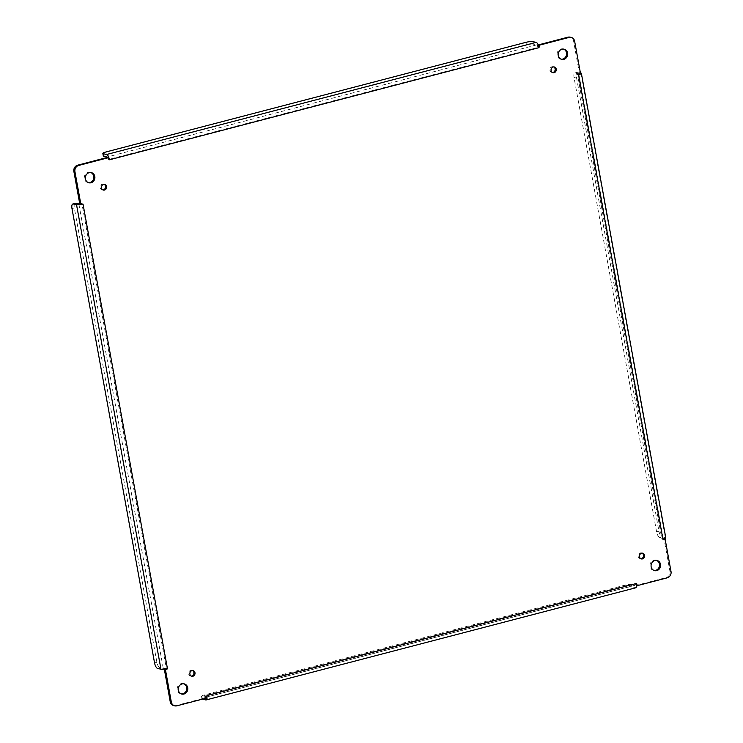 <?xml version="1.0" encoding="UTF-8"?>
<svg xmlns="http://www.w3.org/2000/svg" width="743" height="743" viewBox="0 0 743 743"><rect width="100%" height="100%" fill="white"/><g stroke="black" fill="none" stroke-linecap="round" stroke-linejoin="round"><path stroke-width="0.56" stroke-dasharray="3.71 2.79" d="M553.711 66.907A2.944 2.666 103 0 0 549.931 68.978A2.944 2.666 103 0 0 552.42 72.508M656.459 560.361A5.229 4.746 103 0 0 655.93 560.203A5.229 4.746 103 0 0 650.125 564.234A5.229 4.746 103 0 0 653.58 570.401A5.229 4.746 103 0 0 654.119 570.485M192.456 670.492A2.944 2.666 103 0 0 188.676 672.573A2.944 2.666 103 0 0 191.165 676.093M104.104 184.273A2.944 2.666 103 0 0 100.314 186.354A2.944 2.666 103 0 0 102.803 189.883M642.073 553.117A2.944 2.666 103 0 0 638.293 555.197A2.944 2.666 103 0 0 640.782 558.727M563.547 49.094A5.229 4.746 103 0 0 563.018 48.936A5.229 4.746 103 0 0 557.213 52.967A5.229 4.746 103 0 0 560.659 59.124A5.229 4.746 103 0 0 561.206 59.217M90.757 172.515A5.229 4.746 103 0 0 90.228 172.357A5.229 4.746 103 0 0 84.433 176.379A5.229 4.746 103 0 0 87.878 182.546A5.229 4.746 103 0 0 88.417 182.639M183.67 683.783A5.229 4.746 103 0 0 183.14 683.625A5.229 4.746 103 0 0 177.345 687.656A5.229 4.746 103 0 0 180.79 693.823A5.229 4.746 103 0 0 181.338 693.906M580.497 73.464L579.419 73.213L573.568 41.023A5.229 4.746 103 0 0 570.067 37.15M665.774 537.811A4.96 0.892 -10.3 0 0 665.338 537.542L662.004 536.771A5.229 1.988 75.4 0 1 658.939 531.217L576.373 76.891A5.229 1.988 75.4 0 1 577.2 72.331A5.229 1.988 75.4 0 1 577.599 72.331L580.404 72.972M637.485 585.586L636.407 585.335L666.174 577.562A5.229 4.746 103 0 0 669.935 571.283L664.084 539.093L665.161 539.344M201.966 696.637A5.229 0.947 169.7 0 1 201.502 696.349A5.229 0.947 169.7 0 1 204.501 694.919L624.631 585.243A5.229 0.947 169.7 0 1 631.457 584.518L634.782 585.289A2.34 0.892 -104.6 0 0 634.968 585.289L205.477 697.398A2.34 0.892 -104.6 0 1 205.3 697.398L201.966 696.637L202.43 699.154A5.229 0.947 169.7 0 1 201.966 698.875A5.229 0.947 169.7 0 1 204.966 697.445L625.086 587.778A5.229 0.947 169.7 0 1 631.912 587.044L635.246 587.815A4.96 1.885 -104.6 0 0 635.627 587.815M173.741 705.599A5.229 4.746 103 0 0 175.831 705.571L205.597 697.798L206.675 698.048M538.638 44.84L539.279 45.202M662.004 536.771L659.663 537.384L662.997 538.155L664.084 539.093L661.855 538.926L577.395 74.161L579.419 73.213L578.565 74.077L580.887 73.882M205.477 697.398A2.34 0.892 -104.6 0 0 205.895 696.748L205.597 697.798L205.56 695.429L635.627 583.162L636.407 585.335L635.376 584.63L636.5 586.431M80.16 204.149L79.724 203.656L81.888 203.508L166.413 668.589L164.147 669.155M532.796 41.608L533.251 44.134L536.585 44.905A2.34 0.892 75.4 0 1 537.477 45.908L538.201 44.951L538.248 47.32L108.469 159.513L107.401 157.414L108.153 157.59M659.663 537.384A5.229 1.988 75.4 0 1 656.598 531.83L574.033 77.504A5.229 1.988 75.4 0 1 574.859 72.935A5.229 1.988 75.4 0 1 575.258 72.935L578.797 73.836L577.45 74.476M661.855 538.926L665.291 538.331M636.407 585.335L635.376 584.63A2.34 0.892 -104.6 0 1 634.968 585.289M205.848 695.355L205.597 697.798L205.895 696.748L206.73 698.086M164.389 669.536L164.797 668.57L159.959 667.836A5.229 1.988 -104.6 0 1 156.894 662.273L74.328 207.947L71.987 208.56M81.944 203.833L79.789 204.659M107.661 157.479A2.34 0.892 75.4 0 1 107.986 158.018L108.469 159.513M538.201 44.951L537.477 45.908L538.016 44.487M635.339 583.236L635.376 584.63M166.348 668.273L164.797 668.57M537.96 47.394L537.477 45.908M75.154 203.387A5.229 1.988 -104.6 0 0 74.328 207.947M533.251 44.134A5.229 0.947 -10.3 0 0 526.425 44.859L106.305 154.535A5.229 0.947 -10.3 0 0 103.305 155.965M574.645 41.274L573.568 41.023M665.338 537.542L580.933 73.093M671.013 571.525L669.935 571.283M667.251 577.813L666.174 577.562M205.765 699.934L635.246 587.815M176.908 705.813L175.831 705.571M577.599 72.331L575.258 72.935M631.912 587.044L631.457 584.518M157.618 668.44L159.959 667.836M662.997 538.155L578.593 73.706M205.3 697.398L634.782 585.289M78.888 204.158L163.293 668.598M536.585 44.905L107.094 157.024M576.373 76.891L574.033 77.504M658.939 531.217L656.598 531.83M204.501 694.919L204.966 697.445M625.086 587.778L624.631 585.243M154.553 662.886L156.894 662.273M526.425 44.859L525.96 42.332M105.84 152.009L106.305 154.535M551.873 72.442L552.941 72.693M553.191 66.721L554.269 66.963M653.58 570.401L654.648 570.643M655.93 560.203L656.998 560.454M190.617 676.037L191.685 676.279M191.935 670.307L193.013 670.558M102.255 189.818L103.323 190.069M103.574 184.088L104.652 184.338M640.234 558.662L641.302 558.912M641.553 552.931L642.621 553.182M560.659 59.124L561.736 59.375M563.018 48.936L564.086 49.177M87.878 182.546L88.946 182.797M90.228 172.357L91.305 172.599M180.79 693.823L181.868 694.064M183.14 683.625L184.218 683.876M636.677 585.4L636.036 585.01M165.132 669.601L164.714 668.895M538.926 45.119L537.774 45.611M578.797 73.836L663.202 538.285M574.859 72.935L577.2 72.331M201.502 696.349L201.966 698.875"/><path stroke-width="1.11" d="M556.238 69.145A2.944 2.666 -77 0 1 552.941 72.693A2.944 2.666 -77 0 1 554.269 66.963A2.944 2.666 -77 0 1 556.238 69.145M660.508 564.327A5.229 4.746 -77 0 1 654.648 570.643A5.229 4.746 -77 0 1 651.202 564.485A5.229 4.746 -77 0 1 656.998 560.454A5.229 4.746 -77 0 1 660.508 564.327M194.982 672.731A2.944 2.666 -77 0 1 191.685 676.279A2.944 2.666 -77 0 1 193.013 670.558A2.944 2.666 -77 0 1 194.982 672.731M106.62 186.512A2.944 2.666 -77 0 1 103.323 190.069A2.944 2.666 -77 0 1 104.652 184.338A2.944 2.666 -77 0 1 106.62 186.512M644.599 555.355A2.944 2.666 -77 0 1 641.302 558.912A2.944 2.666 -77 0 1 642.621 553.182A2.944 2.666 -77 0 1 644.599 555.355M567.596 53.059A5.229 4.746 -77 0 1 561.736 59.375A5.229 4.746 -77 0 1 558.29 53.208A5.229 4.746 -77 0 1 564.086 49.177A5.229 4.746 -77 0 1 567.596 53.059M94.807 176.472A5.229 4.746 -77 0 1 88.946 182.797A5.229 4.746 -77 0 1 85.501 176.63A5.229 4.746 -77 0 1 91.305 172.599A5.229 4.746 -77 0 1 94.807 176.472M187.719 687.749A5.229 4.746 -77 0 1 181.868 694.064A5.229 4.746 -77 0 1 178.413 687.907A5.229 4.746 -77 0 1 184.218 683.876A5.229 4.746 -77 0 1 187.719 687.749M206.925 695.606L636.407 583.487L637.485 585.586L667.251 577.813A5.229 4.746 103 0 0 671.013 571.525L665.161 539.344L662.988 539.492L578.528 74.727L580.497 73.464L574.645 41.274A5.229 4.746 103 0 0 571.144 37.401A5.229 4.746 103 0 0 569.045 37.429L539.279 45.202L539.028 47.645L538.016 44.487A4.96 1.885 -104.6 0 0 536.121 42.379L532.796 41.608A5.229 0.947 -10.3 0 0 525.96 42.332L105.84 152.009A5.229 0.947 -10.3 0 0 102.84 153.439A5.229 0.947 -10.3 0 0 103.305 153.727L106.639 154.488A4.96 1.885 75.4 0 1 108.524 156.606L108.469 157.665L78.702 165.438A5.229 4.746 103 0 0 74.941 171.717L80.792 203.907L83.021 204.074L79.742 204.706A4.96 0.892 169.7 0 1 76.548 204.762L73.213 204A5.229 1.988 -104.6 0 0 72.814 204A5.229 1.988 -104.6 0 0 71.987 208.56L154.553 662.886A5.229 1.988 -104.6 0 0 157.618 668.44L160.952 669.211A4.96 0.892 -10.3 0 0 164.147 669.155L165.457 669.787L171.308 701.977A5.229 4.746 103 0 0 174.809 705.85A5.229 4.746 103 0 0 176.908 705.813L206.675 698.048L206.925 695.606L207.018 698.55A4.96 1.885 75.4 0 1 206.145 699.934A4.96 1.885 75.4 0 1 205.765 699.934L202.43 699.163A5.229 0.947 169.7 0 1 202.402 699.163L202.43 699.154M539.028 47.645L109.546 159.764L108.469 157.665L107.401 157.414L77.634 165.187A5.229 4.746 103 0 0 73.873 171.475L79.724 203.656L80.792 203.907L79.742 204.706L79.863 203.731M83.021 204.074L167.481 668.839L165.457 669.787L164.389 669.536L170.231 701.726A5.229 4.746 103 0 0 173.741 705.599L174.809 705.85M552.42 72.508A2.944 2.666 103 0 0 553.711 66.907M654.119 570.485A5.229 4.746 103 0 0 659.431 564.076A5.229 4.746 103 0 0 656.459 560.361M191.165 676.093A2.944 2.666 103 0 0 192.456 670.492M102.803 189.883A2.944 2.666 103 0 0 104.104 184.273M640.782 558.727A2.944 2.666 103 0 0 642.073 553.117M561.206 59.217A5.229 4.746 103 0 0 566.519 52.809A5.229 4.746 103 0 0 563.547 49.094M88.417 182.639A5.229 4.746 103 0 0 93.739 176.23A5.229 4.746 103 0 0 90.757 172.515M181.338 693.906A5.229 4.746 103 0 0 186.651 687.498A5.229 4.746 103 0 0 183.67 683.783M571.144 37.401L570.067 37.15A5.229 4.746 103 0 0 567.968 37.187L538.638 44.84M578.528 74.727L580.887 73.882L580.497 73.464M580.404 72.972L580.933 73.093A4.96 0.892 169.7 0 1 581.37 73.371A4.96 0.892 169.7 0 1 580.887 73.882M662.932 539.167L665.291 538.331A4.96 0.892 -10.3 0 0 665.774 537.811L581.37 73.371M665.291 538.331L665.161 539.344M636.407 583.487L636.5 586.431L637.485 585.586M206.145 699.934L635.627 587.815A4.96 1.885 -104.6 0 0 636.5 586.431M207.018 698.55L206.675 698.048L207.018 698.55M167.426 668.524L164.147 669.155M109.546 159.764L108.524 156.606L107.67 157.479M538.016 44.487L539.279 45.202M164.389 669.536L164.797 668.57M73.213 204L75.554 203.387L80.16 204.149M79.724 203.656L80.393 204.13M108.153 157.59L108.413 156.912M102.84 153.439L103.305 155.965A5.229 0.947 -10.3 0 0 103.769 156.253L107.094 157.024A2.34 0.892 75.4 0 1 107.661 157.479M75.554 203.387A5.229 1.988 -104.6 0 0 75.154 203.387L72.814 204M567.968 37.187L569.045 37.429M171.308 701.977L170.231 701.726M76.548 204.762L160.952 669.211M74.941 171.717L73.873 171.475M78.702 165.438L77.634 165.187M536.121 42.379L106.639 154.488M103.305 153.727L103.769 156.253M207.009 698.531L206.322 697.965"/></g></svg>
